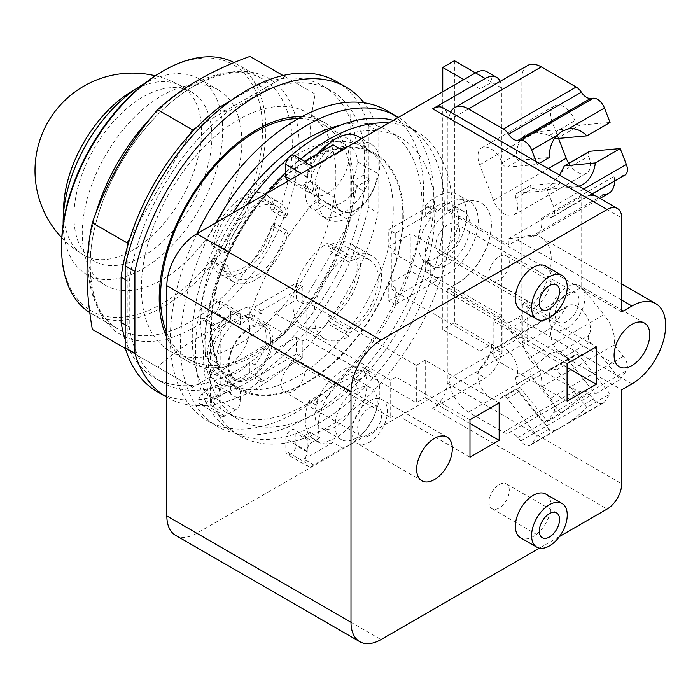 <?xml version="1.0" encoding="UTF-8"?>
<svg xmlns="http://www.w3.org/2000/svg" width="700" height="700" viewBox="0 0 700 700"><rect width="100%" height="100%" fill="white"/><g stroke="black" fill="none" stroke-linecap="round" stroke-linejoin="round"><path stroke-width="0.53" stroke-dasharray="3.5 2.62" d="M211.881 136.806A97.536 56.315 120 0 0 191.678 92.155A97.536 56.315 120 0 0 116.515 118.282A97.536 56.315 120 0 0 73.946 216.44A97.536 56.315 120 0 0 94.141 261.091A97.536 56.315 120 0 0 169.304 234.955A97.536 56.315 120 0 0 211.881 136.806M63.149 224.271A112.822 65.135 120 0 0 86.502 274.33A112.822 65.135 120 0 0 173.442 244.099A112.822 65.135 120 0 0 222.688 130.559A112.822 65.135 120 0 0 199.325 78.916A112.822 65.135 120 0 0 144.296 83.72M241.832 141.619A112.822 65.135 120 0 0 218.47 89.968A112.822 65.135 120 0 0 131.53 120.199A112.822 65.135 120 0 0 82.276 233.73A112.822 65.135 120 0 0 105.647 285.381A112.822 65.135 120 0 0 192.588 255.159A112.822 65.135 120 0 0 241.832 141.619M61.565 245.691A142.117 82.058 120 0 0 162.059 303.713A142.117 82.058 120 0 0 262.553 129.657A142.117 82.058 120 0 0 162.059 71.636M89.784 312.655A144.41 83.379 120 0 0 91.473 313.679A144.41 83.379 120 0 0 202.755 274.986A144.41 83.379 120 0 0 265.79 129.657A144.41 83.379 120 0 0 235.882 63.543A144.41 83.379 120 0 0 234.15 62.589M92.33 329.411L157.614 367.106C181.282 345.231 212.056 327.469 249.944 313.801C264.6 272.002 286.361 234.316 315.227 200.725C311.64 179.821 309.873 161.026 309.925 144.357C309.873 127.628 311.64 110.88 315.227 94.115L249.944 56.42M196.508 127.531L284.804 76.545L283.019 75.521M284.804 76.545L315.227 94.115M350.096 114.24L350.096 220.85L315.227 200.725M350.096 220.85L284.804 333.926L249.944 313.801M284.804 333.926L192.482 387.231L157.614 367.106M192.482 387.231L125.405 348.512M127.19 349.545L127.19 247.581M130.043 238L189.63 134.785M230.764 100.73L258.23 84.875A168.499 97.282 120 0 1 280.779 78.873A168.499 97.282 -60 0 1 287.656 78.19A168.499 97.282 120 0 1 322.892 85.969L330.995 90.641A168.499 97.282 120 0 0 266.332 89.556L227.159 112.166L220.745 108.465M356.169 141.418L356.169 186.655L364.28 191.336L364.28 146.099L356.169 141.418A168.499 97.282 120 0 0 350.096 118.886A168.499 97.282 -60 0 0 347.244 112.595A168.499 97.282 120 0 0 322.892 85.969M125.169 339.36A168.499 97.282 120 0 0 127.19 344.89A168.499 97.282 -60 0 0 130.043 351.181A168.499 97.282 120 0 0 154.394 377.816A168.499 97.282 120 0 0 189.63 385.595A168.499 97.282 -60 0 0 196.508 384.912A168.499 97.282 120 0 0 280.779 336.254A168.499 97.282 -60 0 0 287.656 329A168.499 97.282 120 0 0 347.244 225.785A168.499 97.282 -60 0 0 350.096 216.204A168.499 97.282 120 0 0 356.169 186.655M258.23 84.875L266.332 89.556M364.28 146.099A168.499 97.282 120 0 0 330.995 90.641M125.169 279.466L129.22 281.811L129.22 327.04A168.499 97.282 120 0 0 162.496 382.498A168.499 97.282 120 0 0 283.115 346.596A168.499 97.282 120 0 0 364.28 191.336M129.22 327.04L125.169 324.704M227.159 112.166A168.499 97.282 120 0 0 129.22 281.811M368.331 125.431L368.331 207.322L378.053 212.94L378.053 131.049L368.331 125.431A179.104 103.407 120 0 0 336.297 81.462M157.194 391.685A179.104 103.407 120 0 0 368.331 207.322M166.924 397.294L166.845 397.25A179.104 103.407 120 0 0 166.924 397.294A179.104 103.407 120 0 0 378.053 212.94M378.053 131.049A179.104 103.407 120 0 0 363.965 102.795M301.858 116.646A137.55 79.415 -60 0 1 325.255 123.06A137.55 79.415 -60 0 1 353.736 186.034A137.55 79.415 -60 0 1 293.694 324.459A137.55 79.415 -60 0 1 187.696 361.314A137.55 79.415 -60 0 1 166.845 337.549M141.383 288.05A137.55 79.415 120 0 0 169.864 351.015A137.55 79.415 120 0 0 275.861 314.169A137.55 79.415 120 0 0 335.904 175.735A137.55 79.415 120 0 0 307.422 112.77A137.55 79.415 120 0 0 201.425 149.616A137.55 79.415 120 0 0 141.383 288.05M293.072 391.169A16.966 9.791 120 0 0 304.159 376.215A16.966 9.791 120 0 0 301.56 362.618A16.966 9.791 120 0 0 293.072 363.466A16.966 9.791 120 0 0 281.995 378.411A16.966 9.791 120 0 0 284.594 392.009A16.966 9.791 120 0 0 293.072 391.169M499.161 484.601A14.332 8.269 -60 0 1 506.327 483.892A14.332 8.269 -60 0 1 508.524 495.373A14.332 8.269 -60 0 1 499.161 507.999A14.332 8.269 -60 0 1 492.004 508.707A14.332 8.269 -60 0 1 489.808 497.227A14.332 8.269 -60 0 1 499.161 484.601M499.161 256.602A14.332 8.269 -60 0 1 506.327 255.894A14.332 8.269 -60 0 1 508.524 267.382A14.332 8.269 -60 0 1 499.161 280.009A14.332 8.269 -60 0 1 492.004 280.717A14.332 8.269 -60 0 1 489.808 269.229A14.332 8.269 -60 0 1 499.161 256.602M554.671 138.215L549.526 135.389L534.651 131.889L526.102 134.435C520.205 138.504 516.941 145.206 516.329 154.551C516.058 157.999 516.994 159.88 519.146 160.221L549.308 157.526M578.83 186.218A29.234 23.056 -95.1 0 1 575.006 186.97A29.234 23.056 -95.1 0 1 561.102 182.683L530.933 185.377L516.486 193.515A5.163 2.975 -120 0 0 515.909 198.266A18.34 10.588 60 0 1 513.844 215.154A18.34 10.588 60 0 1 493.448 200.27L479.666 164.763A18.34 10.588 60 0 1 481.722 147.875A18.34 10.588 60 0 1 502.127 162.75A5.163 2.975 -120 0 0 507.106 167.169L537.276 164.474L536.148 161.569M561.102 182.683L547.409 190.593L517.239 193.287L530.933 185.377C529.261 186.086 529.865 187.145 532.753 188.536L541.091 189.998L548.389 187.565L559.633 175.131M548.389 354.602L532.753 367.797C529.865 370.213 529.261 372.986 530.933 376.136L561.102 413.665A29.234 6.177 -38.8 0 1 582.741 397.338A29.234 6.177 -38.8 0 1 595.192 393.724A29.234 6.177 -38.8 0 1 595.315 393.916L563.281 354.034L560.665 351.68C558.049 350.989 553.954 351.969 548.389 354.602M562.039 426.703L556.719 429.485A29.234 6.177 -38.8 0 1 549.622 430.351A29.234 6.177 -38.8 0 1 549.308 429.039L519.146 391.51L516.329 388.929L517.387 389.034L526.102 381.999L544.346 373.467L550.769 368.839L556.675 369.845L586.836 407.374A29.234 6.177 -38.8 0 1 568.242 422.835L562.039 426.703M549.308 429.039L537.276 435.986L507.106 398.457A5.163 2.975 -120 0 0 502.705 396.585L516.329 388.929L502.127 397.127A18.34 10.588 60 0 1 500.062 399.035A18.34 10.588 60 0 1 483 390.477A18.34 10.588 60 0 1 479.666 369.18L493.448 349.58A18.34 10.588 60 0 1 495.504 347.664A18.34 10.588 60 0 1 512.566 356.23A18.34 10.588 60 0 1 515.909 377.519A5.163 2.975 -120 0 0 517.239 384.046L547.409 421.575L553.569 412.808A11.463 6.615 -120 0 0 550.602 398.309L541.476 386.96A27.51 15.881 -120 0 0 531.108 356.773L508.926 329.184L581.718 287.158L581.718 196.525L603.899 194.548A27.51 15.881 -120 0 0 608.895 193.261M595.315 393.916L620.191 379.549L590.03 342.02A5.163 2.975 60 0 1 588.691 335.501A18.34 10.588 -120 0 0 585.358 314.204A18.34 10.588 -120 0 0 568.295 305.646A18.34 10.588 -120 0 0 566.23 307.554L552.449 327.162A18.34 10.588 -120 0 0 555.791 348.451A18.34 10.588 -120 0 0 572.854 357.017A18.34 10.588 -120 0 0 574.91 355.101A5.163 2.975 60 0 1 575.496 354.567A5.163 2.975 60 0 1 579.898 356.44L610.059 393.96L586.836 407.374M568.767 163.336A18.34 10.588 -120 0 0 586.635 173.127A18.34 10.588 -120 0 0 588.691 156.24A5.163 2.975 60 0 1 589.269 151.498M610.059 122.456L579.898 125.151A5.163 2.975 60 0 1 574.91 120.732A18.34 10.588 -120 0 0 554.514 105.849A18.34 10.588 -120 0 0 552.449 122.736L558.521 138.39M527.555 65.538A27.51 15.881 -120 0 0 521.859 78.129L521.859 336.446A27.51 15.881 -120 0 0 541.31 370.134L576.161 390.259A11.463 6.615 -120 0 0 581.367 391.081A11.463 6.615 60 0 1 590.616 395.5L593.399 398.956A11.463 6.615 -120 0 0 603.181 403.113A11.463 6.615 -120 0 0 604.468 401.922L610.059 393.96M369.644 407.662A16.966 9.791 -60 0 1 378.123 406.822A16.966 9.791 -60 0 1 380.721 420.42A16.966 9.791 -60 0 1 369.644 435.365A16.966 9.791 -60 0 1 361.156 436.205A16.966 9.791 -60 0 1 358.558 422.616A16.966 9.791 -60 0 1 369.644 407.662M567.087 293.668A16.966 9.791 -60 0 1 575.566 292.828A16.966 9.791 -60 0 1 578.174 306.425A16.966 9.791 -60 0 1 567.087 321.37A16.966 9.791 -60 0 1 558.6 322.21A16.966 9.791 -60 0 1 556.001 308.621A16.966 9.791 -60 0 1 567.087 293.668M447.773 252.49A16.966 9.791 120 0 0 458.859 237.545A16.966 9.791 120 0 0 456.26 223.947A16.966 9.791 120 0 0 447.773 224.787A16.966 9.791 120 0 0 436.695 239.733A16.966 9.791 120 0 0 439.294 253.33A16.966 9.791 120 0 0 447.773 252.49M537.276 164.474L539.227 163.345M517.239 193.287A5.163 2.975 -120 0 0 516.486 193.515M508.926 329.184L508.926 322.805L517.519 317.844A47.688 27.527 120 0 0 548.678 275.817A47.688 27.527 120 0 0 541.363 237.606A47.688 27.527 120 0 0 517.519 239.969L508.926 244.93L508.926 238.551L531.108 236.565A27.51 15.881 -120 0 0 536.113 235.279A27.51 15.881 -120 0 0 541.476 218.356L550.602 217.534A11.463 6.615 -120 0 0 552.274 217.018A11.463 6.615 -120 0 0 553.569 206.465L547.409 190.593M541.476 218.356L614.259 176.33L623.385 175.516A11.463 6.615 -120 0 0 625.065 175M614.591 181.046A27.51 15.881 -120 0 0 614.259 176.33M531.108 236.565L603.899 194.548M508.926 238.551L581.718 196.525M531.108 356.773L603.899 314.755L581.718 287.158M541.476 386.96L614.259 344.934A27.51 15.881 -120 0 0 603.899 314.755M620.191 379.549L626.351 370.79A11.463 6.615 -120 0 0 623.385 356.291L614.259 344.934M547.409 421.575L561.102 413.665M502.705 396.585A5.163 2.975 -120 0 0 502.127 397.127M508.926 244.93L449.076 210.376L457.66 205.415A47.688 27.527 -60 0 1 481.504 203.053A47.688 27.527 -60 0 1 488.819 241.264A47.688 27.527 -60 0 1 457.66 283.281L449.076 288.243L449.076 378.464A27.51 15.881 -120 0 0 468.528 412.16L503.379 432.285A11.463 6.615 -120 0 0 508.576 433.108A11.463 6.615 60 0 1 517.834 437.517L520.608 440.974A11.463 6.615 -120 0 0 530.39 445.139A11.463 6.615 -120 0 0 531.685 443.94L537.276 435.986M450.642 112.21A27.51 15.881 -120 0 0 449.076 120.146L449.076 210.376M214.585 243.364L211.269 245.28L224.385 252.849L227.701 250.941L214.585 243.364A41.265 23.826 120 0 1 243.031 200.734A41.265 23.826 120 0 1 263.664 198.686A41.265 23.826 120 0 1 271.486 210.516L284.602 218.085L287.919 216.169L274.803 208.6A45.85 26.469 120 0 0 265.956 194.722A45.85 26.469 120 0 0 243.031 196.989A45.85 26.469 120 0 0 211.269 245.28M274.803 208.6L271.486 210.516M214.585 258.344L227.701 265.912L224.385 267.829L211.269 260.251L214.585 258.344A41.265 23.826 120 0 0 222.399 270.165A41.265 23.826 120 0 0 243.031 268.118A41.265 23.826 120 0 0 271.486 225.487L274.803 223.571L287.919 231.149L284.602 233.065L271.486 225.487M211.269 260.251A45.85 26.469 120 0 0 220.106 274.137A45.85 26.469 120 0 0 243.031 271.863A45.85 26.469 120 0 0 274.803 223.571M356.186 389.419A29.803 17.211 120 0 0 336.717 415.678A29.803 17.211 120 0 0 341.285 439.565A29.803 17.211 120 0 0 356.186 438.086A29.803 17.211 120 0 0 375.655 411.819A29.803 17.211 120 0 0 371.088 387.94A29.803 17.211 120 0 0 356.186 389.419M447.773 212.896A31.526 18.2 120 0 0 427.184 240.678A31.526 18.2 120 0 0 432.014 265.939A31.526 18.2 120 0 0 447.773 264.373A31.526 18.2 120 0 0 468.37 236.6A31.526 18.2 120 0 0 463.54 211.339A31.526 18.2 120 0 0 447.773 212.896M369.644 400.925A25.218 14.56 -60 0 1 382.252 399.674A25.218 14.56 -60 0 1 386.111 419.886A25.218 14.56 -60 0 1 369.644 442.111A25.218 14.56 -60 0 1 357.035 443.354A25.218 14.56 -60 0 1 353.168 423.15A25.218 14.56 -60 0 1 369.644 400.925M567.087 286.93A25.218 14.56 -60 0 1 579.696 285.679A25.218 14.56 -60 0 1 583.564 305.891A25.218 14.56 -60 0 1 567.087 328.116A25.218 14.56 -60 0 1 554.479 329.359A25.218 14.56 -60 0 1 550.611 309.155A25.218 14.56 -60 0 1 567.087 286.93M449.076 288.243L508.926 322.805M227.701 250.941A41.265 23.826 -60 0 1 256.148 208.303A41.265 23.826 -60 0 1 276.78 206.264A41.265 23.826 -60 0 1 284.602 218.085M287.919 216.169A45.85 26.469 120 0 0 279.072 202.291A45.85 26.469 120 0 0 256.148 204.566A45.85 26.469 120 0 0 224.385 252.849M284.602 233.065A41.265 23.826 -60 0 1 256.148 275.695A41.265 23.826 -60 0 1 235.515 277.734A41.265 23.826 -60 0 1 227.701 265.912M224.385 267.829A45.85 26.469 120 0 0 233.223 281.706A45.85 26.469 120 0 0 256.148 279.44A45.85 26.469 120 0 0 287.919 231.149M320.88 394.082A29.803 17.211 120 0 0 321.186 427.954A29.803 17.211 120 0 0 336.088 426.484A29.803 17.211 120 0 0 355.469 400.496A29.803 17.211 120 0 0 351.295 376.521L363.213 369.635L369.696 373.38A43.558 25.147 120 0 0 364.35 368.165A43.558 25.147 120 0 0 342.571 370.326A43.558 25.147 120 0 0 315.446 404.705L308.954 400.96L320.88 394.082L327.364 397.819A29.803 17.211 -60 0 1 342.571 381.553A29.803 17.211 -60 0 1 357.473 380.082A29.803 17.211 -60 0 1 357.779 380.266L351.295 376.521M425.241 205.546A43.102 24.885 -60 0 1 436.266 196.805A43.102 24.885 -60 0 1 457.817 194.67A43.102 24.885 -60 0 1 464.424 229.206A43.102 24.885 -60 0 1 436.266 267.181A43.102 24.885 -60 0 1 425.241 271.162L425.241 260.733A31.526 18.2 120 0 0 436.266 257.731A31.526 18.2 120 0 0 456.855 229.95A31.526 18.2 120 0 0 452.025 204.697A31.526 18.2 120 0 0 436.266 206.255A31.526 18.2 120 0 0 425.241 215.985L425.241 205.546L430.264 208.451L430.264 218.89L425.241 215.985M425.241 260.733L430.264 263.629A31.526 18.2 -60 0 1 425.53 262.194A31.526 18.2 -60 0 1 430.264 218.89M545.816 494.113A25.218 14.56 -60 0 1 549.684 514.325A25.218 14.56 -60 0 1 533.207 536.541A25.218 14.56 -60 0 1 520.599 537.793M545.816 266.123A25.218 14.56 -60 0 1 549.684 286.326A25.218 14.56 -60 0 1 533.207 308.551A25.218 14.56 -60 0 1 520.599 309.803M621.714 311.92L447.291 211.216L457.502 205.319A47.688 27.527 -60 0 1 481.346 202.956A47.688 27.527 -60 0 1 488.653 241.168A47.688 27.527 -60 0 1 457.502 283.185L447.291 289.082L621.714 389.786M447.291 211.216L447.291 117.25A20.633 11.909 120 0 0 443.012 107.8M500.168 81.349A22.925 13.239 -60 0 1 501.436 87.859L501.436 349.921A22.925 13.239 -60 0 1 485.222 378L432.696 408.319A20.633 11.909 120 0 0 447.291 383.049L447.291 289.082M166.845 333.086A135.258 78.094 120 0 0 188.519 359.135A135.258 78.094 120 0 0 292.749 322.901A135.258 78.094 120 0 0 351.794 186.778A135.258 78.094 120 0 0 323.776 124.862A135.258 78.094 120 0 0 298.436 118.528M499.161 402.894L425.241 360.211L416.325 365.365L416.325 402.797L306.092 339.159L306.092 301.717L302.855 303.59L296.371 299.845L273.998 312.76L390.714 380.152L390.714 417.585L273.998 350.201L273.998 312.76M425.241 360.211L425.241 397.652L416.325 402.797M390.714 417.585L396.06 414.496L396.06 377.064L390.714 380.152M469.98 419.738L396.06 377.064M469.98 457.179L396.06 414.496M469.98 423.483L425.241 397.652M357.779 380.266L369.696 373.38M363.213 369.635A43.558 25.147 -60 0 1 336.088 437.71A43.558 25.147 -60 0 1 314.309 439.871A43.558 25.147 -60 0 1 308.954 400.96M315.446 404.705L327.364 397.819M430.264 263.629L430.264 274.067L425.241 271.162M522.349 304.15L522.349 341.591L527.695 338.502L527.695 301.061L522.349 304.15L596.269 346.832M527.695 338.502L410.979 271.119L410.979 233.678L388.771 246.496L388.771 229.652L430.264 205.695L430.264 208.451L436.756 212.196L436.756 209.44L430.264 205.695M527.695 301.061L410.979 233.678M502.084 353.29L493.168 358.435L493.168 321.002L502.084 315.849L502.084 353.29L391.851 289.642L395.255 287.683L395.255 304.526L436.756 280.569L436.756 277.812L430.264 274.067L430.264 276.824L388.771 300.781L388.771 283.938L410.979 271.119M567.087 363.676L493.168 321.002M567.087 401.118L493.168 358.435M567.087 367.421L522.349 341.591M559.431 536.559L539.403 548.126M454.423 60.716L454.423 322.779L442.75 329.516L442.75 91.788M175.63 535.369A42.411 24.483 120 0 0 196.831 533.269L475.492 372.382A22.925 13.239 120 0 0 491.706 344.304L454.423 322.779M486.955 71.75A22.925 13.239 120 0 1 491.706 82.241L475.492 72.888M254.87 364.892L249.839 361.996L249.839 372.435L254.87 375.331L254.87 364.892A31.526 18.2 -60 0 0 259.604 321.589A31.526 18.2 -60 0 0 254.87 320.154L254.87 306.959L296.371 283.001L296.371 299.845M273.998 350.201L296.371 337.286L296.371 354.13L254.87 378.088L254.87 375.331L261.354 379.076L261.354 381.832L254.87 378.088M302.855 303.59L302.855 286.746L261.354 310.704L261.354 313.46L249.839 306.819L249.839 317.257L254.87 320.154M249.839 372.435A43.102 24.885 -60 0 1 238.822 381.176A43.102 24.885 -60 0 1 217.271 383.311A43.102 24.885 -60 0 1 210.665 348.775A43.102 24.885 -60 0 1 238.822 310.8A43.102 24.885 -60 0 1 249.839 306.819M249.839 317.257A31.526 18.2 120 0 0 238.822 320.25A31.526 18.2 120 0 0 218.225 348.031A31.526 18.2 120 0 0 223.055 373.284A31.526 18.2 120 0 0 238.822 371.726A31.526 18.2 120 0 0 249.839 361.996M402.78 216.213A135.258 78.094 120 0 0 374.762 154.298A135.258 78.094 120 0 0 270.533 190.531A135.258 78.094 120 0 0 211.487 326.655A135.258 78.094 120 0 0 239.505 388.57A135.258 78.094 120 0 0 343.735 352.336A135.258 78.094 120 0 0 402.78 216.213M416.325 365.365L306.092 301.717M296.371 337.286L302.855 341.031L306.092 339.159M261.354 381.832L302.855 357.875L302.855 341.031M302.855 357.875L296.371 354.13M261.354 313.46A43.102 24.885 120 0 0 250.329 317.441A43.102 24.885 120 0 0 240.441 325.054L230.711 319.436A43.102 24.885 120 0 0 210.446 359.31L220.176 364.919A43.102 24.885 120 0 0 220.176 375.165L210.446 369.547A43.102 24.885 120 0 0 219.056 384.344A43.102 24.885 120 0 0 230.711 386.015L240.441 391.632A43.102 24.885 120 0 0 250.329 387.826A43.102 24.885 120 0 0 261.354 379.076M261.354 310.704L254.87 306.959M302.855 286.746L296.371 283.001M349.055 445.2A43.558 25.147 120 0 0 377.51 406.814A43.558 25.147 120 0 0 370.834 371.91A43.558 25.147 120 0 0 349.055 374.071A43.558 25.147 120 0 0 319.882 437.894L310.152 432.276A43.558 25.147 120 0 0 317.546 441.744A43.558 25.147 120 0 0 333.043 442.461L342.764 448.079A43.558 25.147 120 0 0 349.055 445.2M388.771 246.496L395.255 250.241L391.851 252.21L391.851 289.642M436.756 209.44L395.255 233.398L395.255 250.241M395.255 233.398L388.771 229.652M436.756 277.812A43.102 24.885 120 0 0 447.773 273.831A43.102 24.885 120 0 0 475.93 235.848A43.102 24.885 120 0 0 469.324 201.311A43.102 24.885 120 0 0 447.773 203.446A43.102 24.885 120 0 0 436.756 212.196M436.756 280.569L430.264 276.824M395.255 304.526L388.771 300.781M395.255 287.683L388.771 283.938M502.084 315.849L391.851 252.21M501.436 87.859L491.706 82.241L480.034 88.987L480.034 351.041L442.75 329.516M480.034 351.041L491.706 344.304L501.436 349.921M480.034 88.987L463.82 79.625M357.779 185.964A29.803 17.211 -60 0 1 342.571 202.23A29.803 17.211 -60 0 1 327.67 203.709A29.803 17.211 -60 0 1 327.364 203.525L315.446 210.403A43.558 25.147 120 0 0 320.793 215.617A43.558 25.147 120 0 0 342.571 213.465A43.558 25.147 120 0 0 369.696 179.077L357.779 185.964L351.295 182.219A29.803 17.211 120 0 0 357.158 161.656L377.256 173.259A29.803 17.211 -60 0 1 356.186 209.431A29.803 17.211 -60 0 1 341.285 210.901A29.803 17.211 -60 0 1 335.116 197.593A29.803 17.211 120 0 0 341.285 211.566A29.803 17.211 120 0 0 356.186 210.096A29.803 17.211 120 0 0 377.256 173.259M369.696 179.077L363.213 175.341L351.295 182.219M333.043 144.839A43.558 25.147 120 0 0 310.152 181.449L319.882 187.066A43.558 25.147 120 0 0 327.276 219.362A43.558 25.147 120 0 0 349.055 217.201A43.558 25.147 120 0 0 377.51 178.824A43.558 25.147 120 0 0 370.834 143.92A43.558 25.147 120 0 0 349.055 146.072A43.558 25.147 120 0 0 342.764 150.456L341.959 149.984M357.866 136.43A43.558 25.147 -60 0 1 363.213 175.341M327.364 203.525L320.88 199.78L308.954 206.657A43.558 25.147 -60 0 1 321.099 151.734M308.954 206.657L315.446 210.403M250.329 378.368A31.526 18.2 120 0 0 270.926 350.595A31.526 18.2 120 0 0 266.088 325.334A31.526 18.2 120 0 0 250.329 326.891A31.526 18.2 120 0 0 229.74 354.672A31.526 18.2 120 0 0 234.57 379.934A31.526 18.2 120 0 0 250.329 378.368M210.884 327.005A136.124 78.593 -60 0 1 270.296 190.015A136.124 78.593 -60 0 1 375.191 153.554A136.124 78.593 -60 0 1 403.384 215.862A136.124 78.593 -60 0 1 343.971 352.852A136.124 78.593 -60 0 1 239.076 389.314A136.124 78.593 -60 0 1 210.884 327.005M312.891 166.766L313.705 167.23A7.105 4.104 120 0 0 306.906 176.584L306.906 188.939A7.105 4.104 120 0 0 308.376 192.194A7.105 4.104 120 0 0 313.197 190.925L319.882 187.066M342.764 150.456L313.705 167.23M220.176 329.227L210.446 323.61A7.105 4.104 120 0 0 211.601 325.001A7.105 4.104 120 0 0 215.154 324.651L225.855 318.474A7.105 4.104 120 0 0 230.711 311.325L240.441 316.934A7.105 4.104 120 0 0 239.129 312.13A7.105 4.104 120 0 0 235.576 312.48L224.875 318.658A7.105 4.104 120 0 0 220.176 329.227L220.176 364.919M210.446 359.31L210.446 323.61M210.446 405.239L220.176 410.856A7.105 4.104 120 0 0 221.322 416.351A7.105 4.104 120 0 0 224.875 415.993L235.576 409.815A7.105 4.104 120 0 0 240.441 399.744L230.711 394.135A7.105 4.104 120 0 0 229.407 392.245A7.105 4.104 120 0 0 225.855 392.595L215.154 398.773A7.105 4.104 120 0 0 210.446 405.239L210.446 369.547M220.176 375.165L220.176 410.856M313.705 464.861L303.975 459.244A7.105 4.104 120 0 0 307.23 451.938L307.23 439.582A7.105 4.104 120 0 0 305.76 436.328A7.105 4.104 120 0 0 303.467 436.135L313.197 441.752A7.105 4.104 120 0 0 306.906 451.001L306.906 463.356A7.105 4.104 120 0 0 308.376 466.611A7.105 4.104 120 0 0 313.705 464.861L342.764 448.079M333.043 442.461L303.975 459.244M303.467 436.135L310.152 432.276M319.882 437.894L313.197 441.752M240.441 399.744L240.441 391.632M230.711 386.015L230.711 394.135M230.711 311.325L230.711 319.436M240.441 325.054L240.441 316.934M327.976 320.906L349.055 333.078L349.055 336.166A49.639 28.665 -60 0 1 324.231 338.625A49.639 28.665 -60 0 1 316.619 298.848A49.639 28.665 -60 0 1 349.055 255.106L349.055 258.195L327.976 246.032A45.85 26.469 -60 0 1 350.901 243.757A45.85 26.469 -60 0 1 357.936 280.499A45.85 26.469 -60 0 1 327.976 320.906L327.976 324.004A49.639 28.665 -60 0 1 303.161 326.463A49.639 28.665 -60 0 1 295.549 286.685A49.639 28.665 -60 0 1 327.976 242.935L327.976 246.032M349.055 333.078A45.85 26.469 120 0 0 379.006 292.67A45.85 26.469 120 0 0 371.98 255.929A45.85 26.469 120 0 0 349.055 258.195M313.197 190.925L303.467 185.308A7.105 4.104 120 0 0 307.23 177.52L307.23 165.165A7.105 4.104 120 0 0 305.76 161.91A7.105 4.104 120 0 0 303.975 161.612M310.152 181.449L303.467 185.308M335.116 197.593L315.009 185.99A29.803 17.211 120 0 0 320.88 199.78M315.009 185.99A29.803 17.211 -60 0 1 336.088 149.153A29.803 17.211 -60 0 1 350.989 147.683A29.803 17.211 -60 0 1 357.158 161.656M270.83 340.795A29.803 17.211 -60 0 1 257.819 370.79A29.803 17.211 -60 0 1 234.85 378.779A29.803 17.211 -60 0 1 228.681 365.129A29.803 17.211 -60 0 1 241.693 335.142A29.803 17.211 -60 0 1 264.652 327.154A29.803 17.211 -60 0 1 270.83 340.795M393.251 210.018A136.124 78.593 120 0 0 365.059 147.7A136.124 78.593 120 0 0 260.164 184.17A136.124 78.593 120 0 0 200.751 321.151A136.124 78.593 120 0 0 228.944 383.469A136.124 78.593 120 0 0 333.839 346.999A136.124 78.593 120 0 0 393.251 210.018M285.828 172.585A176.006 101.614 -60 0 1 295.881 163.153L295.881 158.62A7.105 4.104 120 0 0 294.411 155.365M267.216 193.13A176.006 101.614 -60 0 0 210.884 302.409L203.805 306.495A7.105 4.104 120 0 0 199.159 312.751A7.105 4.104 120 0 0 200.252 318.447A7.105 4.104 120 0 0 203.805 318.098L207.734 315.831A176.006 101.614 -60 0 1 210.884 302.409L214.506 300.317A7.105 4.104 -60 0 1 218.059 299.967A7.105 4.104 -60 0 1 219.144 305.655A7.105 4.104 -60 0 1 214.506 311.92L207.734 315.831A176.006 101.614 -60 0 0 207.734 389.953L214.506 386.05A7.105 4.104 -60 0 1 218.059 385.691A7.105 4.104 -60 0 1 219.144 391.387A7.105 4.104 -60 0 1 214.506 397.652L210.884 399.744A176.006 101.614 -60 0 1 207.734 389.953L203.805 392.227A7.105 4.104 120 0 0 199.159 398.484A7.105 4.104 120 0 0 200.252 404.18A7.105 4.104 120 0 0 203.805 403.83L210.884 399.744A176.006 101.614 -60 0 0 239.977 435.89L231.901 431.226A176.006 101.614 -60 0 1 246.54 205.074M239.977 435.89A176.006 101.614 -60 0 0 285.828 443.021L285.828 451.185A7.105 4.104 120 0 0 287.306 454.44A7.105 4.104 120 0 0 292.775 452.541A7.105 4.104 120 0 0 295.881 445.384L295.881 440.842A176.006 101.614 -60 0 1 285.828 443.021L285.828 438.83A7.105 4.104 -60 0 1 288.934 431.681A7.105 4.104 -60 0 1 294.411 429.774A7.105 4.104 -60 0 1 295.881 433.029L295.881 440.842A176.006 101.614 -60 0 0 327.976 427.175A176.006 101.614 -60 0 0 442.96 272.081A176.006 101.614 -60 0 0 415.975 131.049L407.899 126.385A176.006 101.614 -60 0 1 434.875 267.418A176.006 101.614 -60 0 1 319.9 422.511A176.006 101.614 -60 0 1 231.901 431.226M349.055 255.106L327.976 242.935M349.055 336.166L327.976 324.004M300.711 158.996A176.006 101.614 -60 0 0 295.881 163.153L295.881 170.966A7.105 4.104 -60 0 1 292.775 178.124A7.105 4.104 -60 0 1 287.306 180.023M328.116 144.393A29.803 17.211 -60 0 1 342.877 143.001A29.803 17.211 -60 0 1 347.445 166.88A29.803 17.211 -60 0 1 327.976 193.148A29.803 17.211 -60 0 1 313.075 194.617A29.803 17.211 -60 0 1 317.406 153.86M249.751 328.632A29.803 17.211 -60 0 1 236.749 358.627A29.803 17.211 -60 0 1 213.78 366.608A29.803 17.211 -60 0 1 207.602 352.966A29.803 17.211 -60 0 1 220.614 322.971A29.803 17.211 -60 0 1 243.582 314.991A29.803 17.211 -60 0 1 249.751 328.632M196.945 233.704A179.104 103.407 120 0 0 170.354 338.704A179.104 103.407 120 0 0 207.454 420.691A179.104 103.407 120 0 0 345.467 372.715A179.104 103.407 120 0 0 423.649 192.465A179.104 103.407 120 0 0 386.558 110.478M388.736 122.972A176.006 101.614 -60 0 1 415.975 131.049M215.827 222.801A179.104 103.407 120 0 0 180.486 344.558A179.104 103.407 120 0 0 217.577 426.545A179.104 103.407 120 0 0 355.6 378.56A179.104 103.407 120 0 0 433.781 198.319A179.104 103.407 120 0 0 398.44 117.372M393.26 120.365A176.006 101.614 -60 0 1 407.899 126.385M288.172 158.165A176.006 101.614 -60 0 1 291.226 155.514M340.174 125.309A162.461 93.8 -60 0 1 388.369 130.734A162.461 93.8 -60 0 1 413.271 260.925A162.461 93.8 -60 0 1 307.134 404.084A162.461 93.8 -60 0 1 225.899 412.134A162.461 93.8 -60 0 1 233.013 212.879M319.9 411.46A162.461 93.8 -60 0 1 238.665 419.501A162.461 93.8 -60 0 1 213.763 289.319A162.461 93.8 -60 0 1 319.9 146.151A162.461 93.8 -60 0 1 401.126 138.11A162.461 93.8 -60 0 1 426.029 268.293A162.461 93.8 -60 0 1 319.9 411.46M349.055 261.94L349.055 329.332A41.265 23.826 120 0 0 376.014 292.967A41.265 23.826 120 0 0 369.688 259.901A41.265 23.826 120 0 0 349.055 261.94L327.976 249.777L327.976 317.161A41.265 23.826 120 0 0 354.935 280.796A41.265 23.826 120 0 0 348.609 247.73A41.265 23.826 120 0 0 327.976 249.777M349.055 329.332L327.976 317.161M63.595 212.555A97.536 56.315 120 0 0 83.764 255.098A97.536 56.315 120 0 0 132.536 250.267A97.536 56.315 120 0 0 201.504 130.812A97.536 56.315 120 0 0 181.3 86.161A97.536 56.315 120 0 0 134.365 89.959M95.707 213.736A144.41 83.379 120 0 0 88.078 262.876A144.41 83.379 120 0 0 117.985 328.983A144.41 83.379 120 0 0 190.19 321.834A144.41 83.379 120 0 0 292.303 144.961A144.41 83.379 120 0 0 262.395 78.855A144.41 83.379 120 0 0 190.19 86.004A144.41 83.379 120 0 0 151.445 117.189M89.915 266.84A147.963 85.426 -60 0 1 194.539 85.619A147.963 85.426 -60 0 1 299.171 146.02A147.963 85.426 -60 0 1 194.539 327.241A147.963 85.426 -60 0 1 89.915 266.84M556.675 369.845L579.898 356.44M549.526 369.757L574.91 355.101M560.665 351.68L588.691 335.501M565.145 356.387L590.03 342.02M560.665 172.428L588.691 156.24M549.526 135.389L574.91 120.732M556.675 138.556L579.898 125.151M568.242 422.835L604.468 401.922M507.106 167.169L519.146 160.221M502.127 162.75L516.329 154.551M479.666 164.763L552.449 122.736M493.448 200.27L548.31 168.595M515.909 198.266L532.753 188.536M553.569 206.465L583.739 189.044M550.602 217.534L623.385 175.516M550.602 398.309L623.385 356.291M553.569 412.808L626.351 370.79M517.239 384.046L530.933 376.136M515.909 377.519L532.753 367.797M493.448 349.58L566.23 307.554M479.666 369.18L552.449 327.162M507.106 398.457L519.146 391.51M531.685 443.94L556.719 429.485M520.608 440.974L593.399 398.956M517.834 437.517L590.616 395.5M508.576 433.108L581.367 391.081M503.379 432.285L576.161 390.259M468.528 412.16L541.31 370.134M449.076 378.464L521.859 336.446M449.076 120.146L521.859 78.129M517.519 239.969L621.714 300.125M517.519 317.844L631.934 383.898M447.291 117.25L621.714 217.954M447.291 383.049L621.714 483.761M432.696 408.319L607.128 509.031M196.831 533.269L380.984 639.59M475.492 372.382L485.222 378M307.23 165.165L295.881 158.62M306.906 176.584L301.394 173.399M224.875 318.658L203.805 306.495M215.154 324.651L203.805 318.098M215.154 398.773L203.805 392.227M224.875 415.993L203.805 403.83M306.906 463.356L285.828 451.185M307.23 451.938L295.881 445.384M307.23 439.582L295.881 433.029M306.906 451.001L285.828 438.83M235.576 409.815L214.506 397.652M225.855 392.595L214.506 386.05M225.855 318.474L214.506 311.92M235.576 312.48L214.506 300.317M306.906 188.939L290.692 179.576M307.23 177.52L295.881 170.966M191.678 92.155L181.3 86.161A97.536 97.536 0 0 0 155.312 75.793M61.793 237.773A97.536 97.536 0 0 0 83.764 255.098L94.141 261.091M199.325 78.916L218.47 89.968M86.502 274.33L105.647 285.381M235.882 63.543L262.395 78.855C244.457 68.618 221.567 71.12 193.742 86.354C158.008 106.558 122.246 150.789 104.282 197.549C80.299 256.699 88.55 313.994 117.985 328.983L91.473 313.679M154.394 377.816L162.496 382.498M187.696 361.314L169.864 351.015M325.255 123.06L307.422 112.77M534.651 131.889L569.809 128.748M541.091 190.006L575.006 186.97M563.281 354.034L595.192 393.724M516.303 388.902L549.622 430.351M550.769 368.839L575.496 354.567M378.123 406.822L301.56 362.618M361.156 436.205L284.594 392.009M575.566 292.828L456.26 223.947M558.6 322.21L439.294 253.33M492.004 508.707L542.255 537.722M506.327 483.892L556.579 512.907M492.004 280.717L542.255 309.724M506.327 255.894L556.579 284.909M481.722 147.875L554.514 105.849M513.844 215.154L586.635 173.127M552.274 217.018L592.235 193.952M536.113 235.279L599.961 198.415M495.504 347.664L568.295 305.646M500.062 399.035L517.387 389.034M544.346 373.476L572.854 357.017M530.39 445.139L603.181 403.113M276.78 206.264L263.664 198.686M265.956 194.722L279.072 202.291M235.515 277.734L222.399 270.165M220.106 274.137L233.223 281.706M371.088 387.94L357.473 380.082M341.285 439.565L321.186 427.954M463.54 211.339L452.025 204.697M432.014 265.939L425.53 262.194M541.363 237.606L621.714 283.999M421.873 480.795L357.035 443.354M447.09 437.115L382.252 399.674M619.325 366.8L554.479 329.359M644.543 323.12L579.696 285.679M323.776 124.862L374.762 154.298M188.519 359.135L239.505 388.57M219.056 384.344L217.271 383.311M370.834 371.91L364.35 368.165M317.546 441.744L314.309 439.871M469.324 201.311L457.817 194.67M370.834 143.92L361.646 138.617M327.276 219.362L320.793 215.617M266.088 325.334L259.604 321.589M234.57 379.934L223.055 373.284M341.285 211.566L327.67 203.709M375.191 153.554L365.059 147.7M239.076 389.314L228.944 383.469M305.76 161.91L304.605 161.254M211.601 325.001L200.252 318.447M221.322 416.351L200.252 404.18M308.376 466.611L287.306 454.44M324.231 338.625L303.161 326.463M350.901 243.757L371.98 255.929M305.76 436.328L294.411 429.774M229.407 392.245L218.059 385.691M239.129 312.13L218.059 299.967M308.376 192.194L288.61 180.784M341.285 210.901L313.075 194.617M350.989 147.683L342.877 143.001M234.85 378.779L213.78 366.608M264.652 327.154L243.582 314.991M207.454 420.691L217.577 426.545M401.126 138.11L388.369 130.734M238.665 419.501L225.899 412.134M369.688 259.901L348.609 247.73"/><path stroke-width="1.05" d="M144.296 83.72A112.822 65.135 120 0 0 63.131 222.679A112.822 65.135 120 0 0 63.149 224.271M234.15 62.589A144.41 83.379 120 0 0 163.678 70.7L162.059 71.636A142.117 82.058 120 0 0 61.565 245.691L61.565 247.564A144.41 83.379 120 0 0 89.784 312.655M163.678 70.7A144.41 83.379 120 0 0 61.565 247.564M283.019 75.521L249.944 56.42C212.056 70.087 181.282 87.85 157.614 109.725C128.748 143.316 106.986 181.011 92.33 222.801C88.743 239.566 86.975 256.314 87.027 273.053C86.975 289.721 88.743 308.507 92.33 329.411L125.405 348.512M125.169 324.704L121.117 322.368L121.117 277.13A168.499 97.282 120 0 1 127.19 247.581L127.19 242.935L92.33 222.801M127.19 242.935L130.043 238A168.499 97.282 -60 0 0 127.19 247.581M130.043 238A168.499 97.282 120 0 1 189.63 134.785L192.482 129.85L157.614 109.725M192.482 129.85L196.508 127.531A168.499 97.282 -60 0 0 189.63 134.785M121.117 322.368A168.499 97.282 120 0 0 125.169 339.36M220.745 108.465L219.056 107.494A168.499 97.282 120 0 0 196.508 127.531M219.056 107.494L230.764 100.73M121.117 277.13L125.169 279.466M125.169 347.716A179.104 103.407 120 0 0 157.194 391.685L166.845 397.25A179.104 103.407 120 0 1 134.899 353.325L125.169 347.716L125.169 265.816L134.899 271.434L134.899 353.325M363.965 102.795A179.104 103.407 120 0 0 346.027 87.08L336.297 81.462A179.104 103.407 120 0 0 125.169 265.816M346.027 87.08A179.104 103.407 120 0 0 134.899 271.434M166.845 337.549A137.55 79.415 -60 0 1 159.206 298.34A137.55 79.415 -60 0 1 301.858 116.646M539.227 163.345L549.308 157.526A29.234 23.056 -95.1 0 1 556.719 135.607L562.039 131.224L568.242 128.949A29.234 23.056 -95.1 0 1 569.809 128.748A29.234 23.056 -95.1 0 1 586.836 135.861L556.675 138.556L554.671 138.215M559.633 175.131L564.305 165.909L595.315 162.934A29.234 23.056 -95.1 0 1 582.741 184.494A29.234 23.056 -95.1 0 1 578.83 186.218M564.305 165.909L589.269 151.498A5.163 2.975 60 0 1 590.03 151.261L620.191 148.566L595.315 162.934M586.836 135.861L610.059 122.456L604.468 108.036A11.463 6.615 -120 0 0 593.399 98.219L590.616 98.464A11.463 6.615 60 0 1 581.367 92.199A11.463 6.615 -120 0 0 576.161 87.019L541.31 66.894A27.51 15.881 -120 0 0 527.555 65.538L454.773 107.555A27.51 15.881 -120 0 0 450.642 112.21M549.421 537.014A14.332 8.269 -60 0 1 542.255 537.722A14.332 8.269 -60 0 1 540.059 526.242A14.332 8.269 -60 0 1 549.421 513.616A14.332 8.269 -60 0 1 556.579 512.907A14.332 8.269 -60 0 1 558.775 524.387A14.332 8.269 -60 0 1 549.421 537.014M549.421 309.015A14.332 8.269 -60 0 1 542.255 309.724A14.332 8.269 -60 0 1 540.059 298.244A14.332 8.269 -60 0 1 549.421 285.618A14.332 8.269 -60 0 1 556.579 284.909A14.332 8.269 -60 0 1 558.775 296.389A14.332 8.269 -60 0 1 549.421 309.015M536.148 161.569L531.685 150.062A11.463 6.615 -120 0 0 520.608 140.245L517.834 140.49A11.463 6.615 60 0 1 508.576 134.225A11.463 6.615 -120 0 0 503.379 129.036L468.528 108.92A27.51 15.881 -120 0 0 454.773 107.555M558.521 138.39L566.23 158.252A18.34 10.588 -120 0 0 568.767 163.336M592.235 193.952L625.065 175A11.463 6.615 -120 0 0 626.351 164.439L620.191 148.566M599.961 198.415L608.895 193.261A27.51 15.881 -120 0 0 614.591 181.046M549.421 504.718A25.218 14.56 120 0 0 532.945 526.942A25.218 14.56 120 0 0 536.804 547.155A25.218 14.56 120 0 0 549.421 545.904A25.218 14.56 120 0 0 565.889 523.679A25.218 14.56 120 0 0 562.03 503.475A25.218 14.56 120 0 0 549.421 504.718M549.421 276.727A25.218 14.56 120 0 0 532.945 298.953A25.218 14.56 120 0 0 536.804 319.156A25.218 14.56 120 0 0 549.421 317.914A25.218 14.56 120 0 0 565.889 295.689A25.218 14.56 120 0 0 562.03 275.476A25.218 14.56 120 0 0 549.421 276.727M539.403 548.126L380.984 639.59A42.411 24.483 -60 0 1 359.783 641.69A42.411 24.483 -60 0 1 350.998 622.274L350.998 392.035A42.411 24.483 -60 0 1 380.984 340.086L607.128 209.528A20.633 11.909 -60 0 1 617.444 208.504A20.633 11.909 -60 0 1 621.714 217.954L621.714 311.92L631.934 306.023A47.688 27.527 -60 0 1 655.769 303.66A47.688 27.527 -60 0 1 663.084 341.871A47.688 27.527 -60 0 1 631.934 383.898L621.714 389.786L621.714 483.761A20.633 11.909 -60 0 1 607.128 509.031L559.431 536.559M434.481 479.544A25.218 14.56 -60 0 1 421.873 480.795A25.218 14.56 -60 0 1 418.005 460.582A25.218 14.56 -60 0 1 434.481 438.366A25.218 14.56 -60 0 1 447.09 437.115A25.218 14.56 -60 0 1 450.957 457.319A25.218 14.56 -60 0 1 434.481 479.544M631.934 365.549A25.218 14.56 -60 0 1 619.325 366.8A25.218 14.56 -60 0 1 615.457 346.588A25.218 14.56 -60 0 1 631.934 324.371A25.218 14.56 -60 0 1 644.543 323.12A25.218 14.56 -60 0 1 648.401 343.324A25.218 14.56 -60 0 1 631.934 365.549M536.804 547.155L520.599 537.793A25.218 14.56 -60 0 1 516.731 517.589A25.218 14.56 -60 0 1 533.207 495.364A25.218 14.56 -60 0 1 545.816 494.113L562.03 503.475M536.804 319.156L520.599 309.803A25.218 14.56 -60 0 1 516.731 289.59A25.218 14.56 -60 0 1 533.207 267.374A25.218 14.56 -60 0 1 545.816 266.123L562.03 275.476M298.436 118.528A135.258 78.094 120 0 0 160.51 297.22A135.258 78.094 120 0 0 166.845 333.086M499.161 440.326L469.98 457.179L469.98 419.738L499.161 402.894L499.161 440.326L469.98 423.483M596.269 384.265L567.087 401.118L567.087 363.676L596.269 346.832L596.269 384.265L567.087 367.421M617.444 208.504L443.012 107.8A20.633 11.909 120 0 0 432.696 108.824L485.222 78.505A22.925 13.239 -60 0 1 496.685 77.368A22.925 13.239 -60 0 1 500.168 81.349M442.75 91.788L442.75 67.454L454.423 60.716L475.492 72.888L196.831 233.774A42.411 24.483 120 0 0 166.845 285.714L166.845 515.952A42.411 24.483 120 0 0 175.63 535.369L359.783 641.69M496.685 77.368L486.955 71.75A22.925 13.239 120 0 0 475.492 72.888L485.222 78.505M463.82 79.625L442.75 67.454M321.099 151.734A43.558 25.147 -60 0 1 336.088 138.591A43.558 25.147 -60 0 1 357.866 136.43L361.646 138.617M341.959 149.984L333.043 144.839L303.975 161.612L312.891 166.766M304.605 161.254L294.411 155.365A7.105 4.104 120 0 0 288.934 157.264A7.105 4.104 120 0 0 285.828 164.421L285.828 176.776A7.105 4.104 -60 0 0 287.306 180.023L288.61 180.784M317.406 153.86A29.803 17.211 -60 0 1 327.976 144.471A29.803 17.211 -60 0 1 328.116 144.393M398.44 117.372A179.104 103.407 120 0 0 396.681 116.322L386.558 110.478A179.104 103.407 120 0 0 196.945 233.704M267.216 193.13A176.006 101.614 -60 0 1 285.828 172.585M300.711 158.996A176.006 101.614 -60 0 1 327.976 139.764A176.006 101.614 -60 0 1 388.736 122.972M396.681 116.322A179.104 103.407 120 0 0 215.827 222.801M291.226 155.514A176.006 101.614 -60 0 1 319.9 135.1A176.006 101.614 -60 0 1 393.26 120.365M246.54 205.074A176.006 101.614 -60 0 1 288.172 158.165M233.013 212.879A162.461 93.8 -60 0 1 307.134 138.784A162.461 93.8 -60 0 1 340.174 125.309M134.365 89.959A97.536 56.315 120 0 0 132.536 90.991A97.536 56.315 120 0 0 63.569 210.446A97.536 56.315 120 0 0 63.595 212.555M151.445 117.189A144.41 83.379 120 0 0 95.707 213.736M565.145 165.629L590.03 151.261M568.242 128.949L604.468 108.036M468.528 108.92L541.31 66.894M503.379 129.036L576.161 87.019M508.576 134.225L581.367 92.199M517.834 140.49L590.616 98.464M520.608 140.245L593.399 98.219M531.685 150.062L556.719 135.607M548.31 168.595L566.23 158.252M583.739 189.044L626.351 164.439M621.714 300.125L631.934 306.023M432.696 108.824L607.128 209.528M196.831 233.774L380.984 340.086M166.845 285.714L350.998 392.035M166.845 515.952L350.998 622.274M301.394 173.399L285.828 164.421M290.692 179.576L285.828 176.776M155.312 75.793A97.536 97.536 0 0 0 61.793 237.773M621.714 283.999L655.769 303.66"/></g></svg>

